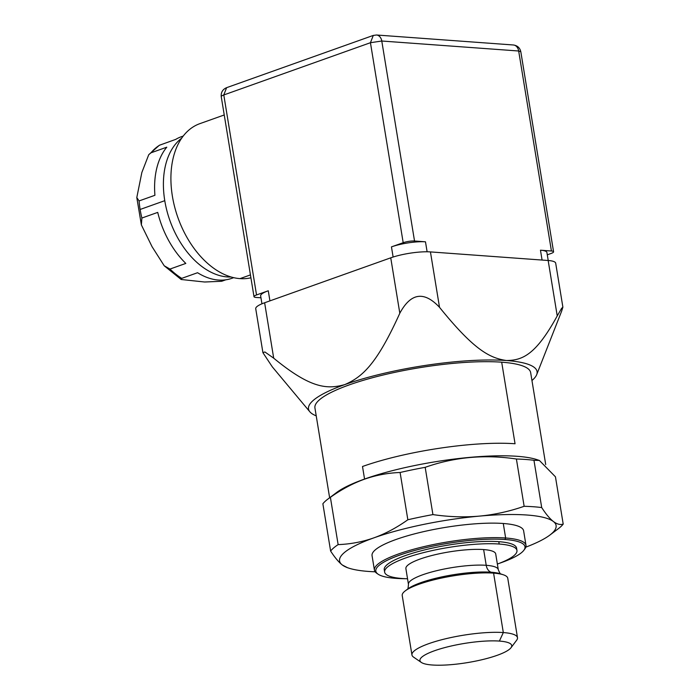 <?xml version="1.0" encoding="UTF-8"?>
<svg xmlns="http://www.w3.org/2000/svg" width="700" height="700" viewBox="0 0 700 700"><rect width="100%" height="100%" fill="white"/><g stroke="black" fill="none" stroke-linecap="round" stroke-linejoin="round"><path stroke-width="1.05" d="M375.165 571.804A109.707 22.907 -9.3 0 1 348.609 568.067A109.707 22.907 -9.3 0 1 342.3 564.979A109.707 22.907 -9.3 0 1 373.914 537.845A109.707 22.907 -9.3 0 1 479.456 516.11A109.707 22.907 -9.3 0 1 553.376 521.5A109.707 22.907 -9.3 0 1 549.798 535.124A109.707 22.907 -9.3 0 1 525.831 547.137M499.021 563.439A75.574 15.776 170.7 0 0 523.819 550.314L524.808 549.001A76.799 16.03 170.7 0 0 525.997 545.335L523.626 530.827A76.799 16.03 170.7 0 0 503.274 523.486A76.799 16.03 170.7 0 0 418.828 532.779A76.799 16.03 170.7 0 0 372.05 555.651L374.43 570.159A76.799 16.03 170.7 0 0 376.731 573.247L378.088 574.184A75.574 15.776 170.7 0 0 395.859 578.358A75.574 15.776 170.7 0 0 405.773 578.707M347.384 567.63L342.3 564.979C338.748 562.205 334.854 557.567 330.619 551.049A119.866 25.025 -9.3 0 1 338.135 544.609C350.481 544.154 362.408 541.896 373.914 537.845C385.411 533.706 396.716 527.678 407.846 519.767A119.866 25.025 -9.3 0 1 432.924 514.596C448.892 516.933 464.406 517.431 479.456 516.11C494.498 514.692 509.39 511.42 524.142 506.293A119.866 25.025 -9.3 0 1 541.704 507.57L533.96 460.294L539.376 460.442L555.459 476.831L563.202 524.099A119.866 25.025 -9.3 0 1 558.311 528.71A119.866 25.025 -9.3 0 1 557.979 528.964M432.924 514.596L425.18 467.329C454.352 457.039 484.759 454.265 516.399 459.016A119.866 25.025 -9.3 0 1 533.96 460.294M338.135 544.609L330.391 497.332C341.521 489.414 352.826 483.394 364.324 479.246C375.83 475.195 387.756 472.946 400.102 472.491A119.866 25.025 -9.3 0 1 425.18 467.329M400.102 472.491L407.846 519.767M330.619 551.049L322.875 503.773A119.866 25.025 -9.3 0 1 327.766 499.17A119.866 25.025 -9.3 0 1 330.391 497.332M541.704 507.57C545.93 514.089 549.824 518.726 553.376 521.5C556.92 524.178 560.192 525.053 563.202 524.099M524.142 506.293L516.399 459.016M545.711 464.546L530.661 372.636A109.305 22.82 170.7 0 0 501.69 362.189L515.051 443.756A109.305 22.82 -9.3 0 0 362.504 466.498L364.56 479.045A109.305 22.82 -9.3 0 1 537.066 459.673L539.376 460.442M364.324 479.246L364.56 479.045A109.305 22.82 170.7 0 0 336.621 492.502L327.766 499.17M501.69 362.189A109.305 22.82 170.7 0 0 381.5 375.41A109.305 22.82 170.7 0 0 314.93 407.96L329.63 497.761M309.864 411.81L272.335 366.887L262.911 352.678L264.889 351.96L273.7 358.172C310.38 388.351 326.935 389.567 344.767 384.606A115.806 24.176 170.7 0 0 309.864 411.81A115.806 24.176 170.7 0 0 316.216 415.844M399.814 313.233C376.512 364.787 362.162 377.011 344.767 384.606A115.806 24.176 -9.3 0 1 506.38 360.517C522.611 360.395 535.929 354.725 557.235 315.901L561.601 308.359L562.896 307.125L561.654 311.115L536.681 374.666A115.806 24.176 170.7 0 0 506.38 360.517C489.72 357.998 474.198 350.219 439.512 307.317C424.051 290.859 410.821 292.836 399.814 313.233L390.74 257.828A28.446 5.941 -9.3 0 1 430.439 251.912L548.161 260.496A28.446 5.941 -9.3 0 1 555.704 263.217A28.446 5.941 -9.3 0 1 555.721 263.384M531.947 380.52A115.806 24.176 170.7 0 0 536.681 374.666M255.763 308.919A28.446 5.941 -9.3 0 1 255.719 308.761A28.446 5.941 -9.3 0 1 264.626 302.767L390.74 257.828M547.295 254.818L551.031 253.487A8.129 1.698 170.7 0 0 553.577 251.773A8.129 1.698 170.7 0 0 551.425 251.002L540.47 250.197L542.08 260.05M391.457 246.881A24.377 5.093 170.7 0 1 425.477 241.815L414.531 241.01A8.129 1.698 170.7 0 0 403.191 242.707L391.457 246.881L393.12 257.031M260.671 296.056A24.377 5.093 -9.3 0 1 260.645 295.916A24.377 5.093 -9.3 0 1 268.275 290.78L256.541 294.954A8.129 1.698 170.7 0 0 253.995 296.669A8.129 1.698 170.7 0 0 256.148 297.447L260.96 297.797M546.945 252.674A24.377 5.093 170.7 0 0 546.928 252.525A24.377 5.093 170.7 0 0 540.47 250.197M551.425 251.002L518.674 51.004L520.826 51.774M373.301 35.411L370.44 42.709L381.78 41.02L518.674 51.004A8.129 5.994 94.2 0 0 513.398 44.984A8.129 5.994 94.2 0 1 513.398 44.984C517.449 45.57 519.925 47.828 520.817 51.782L553.569 251.773M226.599 87.684L223.79 94.964L370.44 42.709L403.191 242.707M224.245 114.966L199.876 123.646A81.261 52.211 70.4 0 0 174.676 207.034A81.261 52.211 70.4 0 0 239.995 278.626L250.434 274.908M250.906 277.795A81.261 52.211 -109.6 0 1 239.995 278.626M181.668 138.189A75.171 48.3 -109.6 0 0 164.771 200.681A75.171 48.3 70.4 0 0 231.123 276.999M183.234 136.045L181.388 136.701A75.171 48.3 70.4 0 0 175.726 139.388L159.311 145.294L148.741 154.7L141.846 172.515L136.798 197.558L139.081 200.935L154.919 195.291A75.171 48.3 70.4 0 1 166.784 147.184L150.946 152.827L148.741 154.7M164.771 200.681L140.131 209.466A75.171 48.3 70.4 0 0 141.881 218.041L141.374 224.91L152.084 246.733L164.229 265.79L169.977 269.062A75.171 48.3 70.4 0 0 181.72 278.364L181.16 279.493L204.558 282.004L221.673 281.277L225.759 279.825M169.977 269.062L185.815 263.419A75.171 48.3 70.4 0 1 157.719 212.398L141.881 218.041M181.72 278.364L197.558 272.72A75.171 48.3 70.4 0 0 231.849 278.32L233.686 277.672M525.997 545.335A76.799 16.03 170.7 0 0 505.645 537.994A76.799 16.03 170.7 0 0 421.199 547.286A76.799 16.03 170.7 0 0 374.43 570.159M523.819 550.314A75.574 15.776 170.7 0 0 504.963 539.49A75.574 15.776 170.7 0 0 414.619 550.497A75.574 15.776 170.7 0 0 378.088 574.175M498.802 541.678L499.188 544.031A67.043 14 170.7 0 0 425.469 552.142A67.043 14 170.7 0 0 384.632 572.11L384.248 569.756A67.043 14 -9.3 0 1 425.084 549.789A67.043 14 -9.3 0 1 498.802 541.678A67.043 14 -9.3 0 1 516.574 548.091L516.959 550.445A67.043 14 -9.3 0 1 497.367 564.069M499.188 544.031A67.043 14 -9.3 0 1 516.959 550.445M407.54 578.778A67.043 14 -9.3 0 1 402.404 578.524A67.043 14 170.7 0 1 384.632 572.11M483.639 549.57L486.22 565.311A45.509 9.502 170.7 0 1 498.278 569.66L495.705 553.919A45.509 9.502 170.7 0 0 483.639 549.57A45.509 9.502 170.7 0 0 433.598 555.074A45.509 9.502 170.7 0 0 405.886 568.628L408.459 584.378C408.179 588 407.82 589.645 407.365 589.321M517.492 637.674L507.754 578.253A53.471 11.165 170.7 0 0 503.352 574.788A53.471 11.165 170.7 0 0 493.588 573.134L491.076 572.215A50.383 10.518 170.7 0 0 407.881 588.892L405.291 590.844A53.471 11.165 -9.3 0 1 493.588 573.134L503.317 632.564L499.389 641.077A46.506 9.713 170.7 0 1 510.991 647.745L516.653 640.22A53.471 11.165 170.7 0 0 517.484 637.674A53.471 11.165 170.7 0 0 503.317 632.564A53.471 11.165 -9.3 0 0 444.517 639.03A53.471 11.165 -9.3 0 0 411.95 654.955L402.22 595.534A53.471 11.165 -9.3 0 1 405.291 590.844M510.991 647.745A46.506 9.713 170.7 0 1 478.73 660.459A46.506 9.713 170.7 0 1 432.25 665A46.506 9.713 -9.3 0 1 421.321 662.428L413.551 657.108A53.471 11.165 -9.3 0 1 411.95 654.955M421.321 662.428A46.506 9.713 -9.3 0 1 443.8 647.859A46.506 9.713 -9.3 0 1 499.389 641.077M273.7 358.172L264.626 302.767M557.235 315.901L548.161 260.496M439.512 307.317L430.439 251.912M414.531 241.01L381.78 41.02A8.129 5.994 94.2 0 0 376.504 35L513.389 44.984A8.129 5.994 94.2 0 0 513.31 44.984M425.477 241.815L427.114 251.781M256.541 294.954L223.79 94.964A8.129 1.698 -9.3 0 0 221.244 96.67C220.867 92.4 222.635 89.407 226.537 87.701L373.188 35.455L376.504 35A8.129 5.994 94.2 0 0 376.477 35M269.929 300.877L268.275 290.78M221.261 96.723A8.129 1.698 -9.3 0 1 221.244 96.67L254.004 296.669M150.946 152.827A75.171 48.3 -109.6 0 1 159.889 145.031M140.131 209.466A75.171 48.3 -109.6 0 1 139.081 200.935M504.963 539.49L505.645 537.994L503.274 523.486M503.352 574.788L500.273 573.764A50.383 10.518 170.7 0 0 500.246 573.755A50.383 10.518 170.7 0 0 491.076 572.215A9.748 7.193 -85.8 0 1 486.22 565.311A45.509 9.502 170.7 0 0 436.179 570.815A45.509 9.502 170.7 0 0 408.459 584.378M348.609 568.067L346.701 567.429M558.311 528.71L549.798 535.124M255.736 308.761L262.92 352.669M555.695 263.217L562.879 307.134M261.94 303.8L260.654 295.916M548.222 260.505L546.919 252.534M181.16 279.493L164.229 265.79M141.374 224.91L136.798 197.558M498.278 569.669C499.677 572.985 500.544 574.438 500.885 574.009"/></g></svg>
